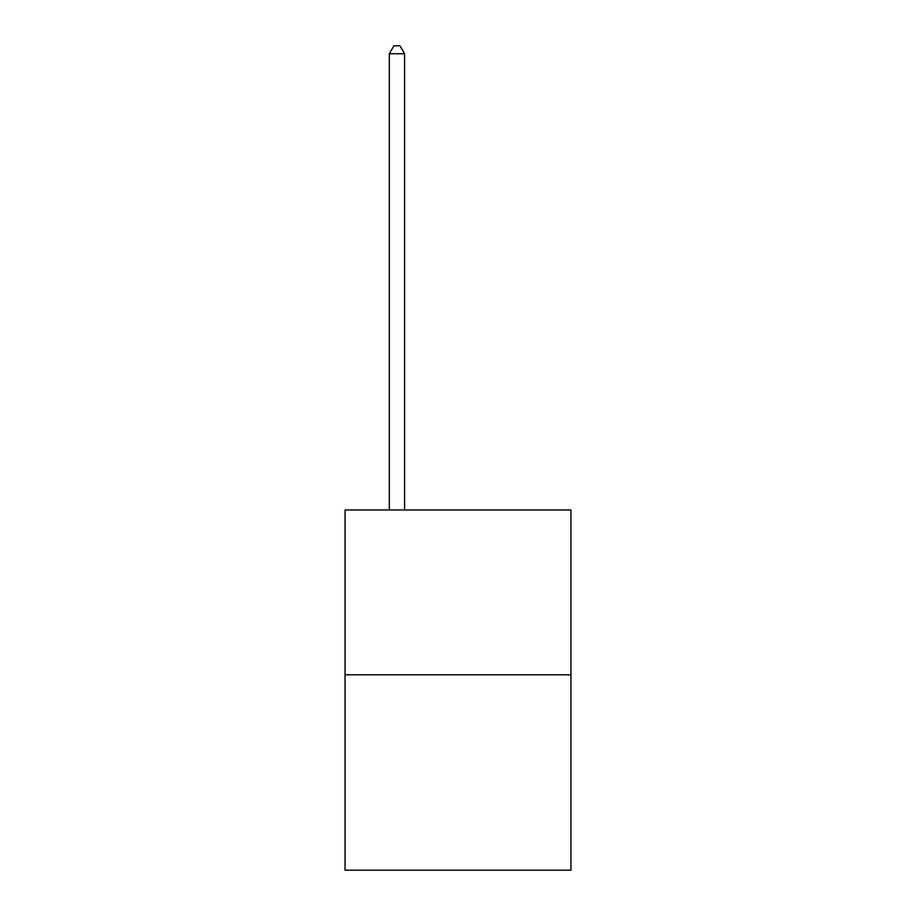 <?xml version="1.0" encoding="UTF-8"?>
<svg xmlns="http://www.w3.org/2000/svg" width="916" height="916" viewBox="0 0 916 916"><rect width="100%" height="100%" fill="white"/><g stroke="black" fill="none" stroke-linecap="round" stroke-linejoin="round"><path stroke-width="1.37" d="M570.954 674.817L570.954 509.96L345.046 509.96L345.046 870.2L570.954 870.2L570.954 674.817L345.046 674.817M404.574 509.96L404.574 53.735L389.311 53.735L389.311 509.96M389.311 53.735L393.891 45.8L399.994 45.8L404.574 53.735"/></g></svg>
